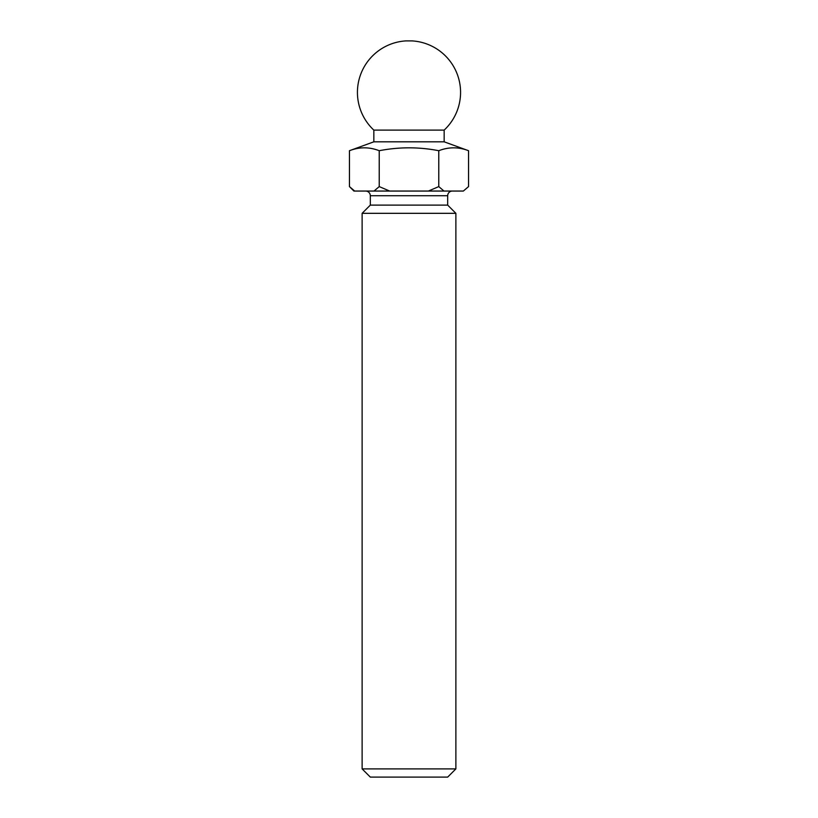 <?xml version="1.0" encoding="UTF-8"?>
<svg xmlns="http://www.w3.org/2000/svg" width="818" height="818" viewBox="0 0 818 818"><rect width="100%" height="100%" fill="white"/><g stroke="black" fill="none" stroke-linecap="round" stroke-linejoin="round"><path stroke-width="1.23" d="M444.164 130.103A51.575 51.575 0 0 0 412.108 40.9L405.892 40.9A51.575 51.575 0 0 0 373.836 130.103L444.164 130.103L444.164 141.821L373.836 141.821L349.45 150.706C359.378 146.872 369.296 146.872 379.225 150.706C399.133 146.872 418.98 146.872 438.775 150.706C448.704 146.872 458.622 146.872 468.55 150.706L468.55 186.596L463.346 191.054L353.908 191.054L349.45 186.596L354.654 191.054M444.164 141.821L468.55 150.706M373.836 130.103L373.836 141.821M370.319 205.113L447.681 205.113L447.681 195.737L370.319 195.737L370.319 205.113L362.118 213.324L362.118 768.9L455.882 768.9L455.882 213.324L362.118 213.324M447.681 205.113L455.882 213.324M455.882 768.9L447.681 777.1L370.319 777.1L362.118 768.9M447.681 195.737A4.693 4.693 0 0 1 452.364 191.054M370.319 195.737A4.693 4.693 0 0 0 365.636 191.054M468.55 186.596L463.346 191.054M389.634 191.054L379.225 186.596L374.02 191.054M443.98 191.054L438.775 186.596L428.366 191.054M349.45 150.706L349.45 186.596M379.225 150.706L379.225 186.596M438.775 150.706L438.775 186.596"/></g></svg>
